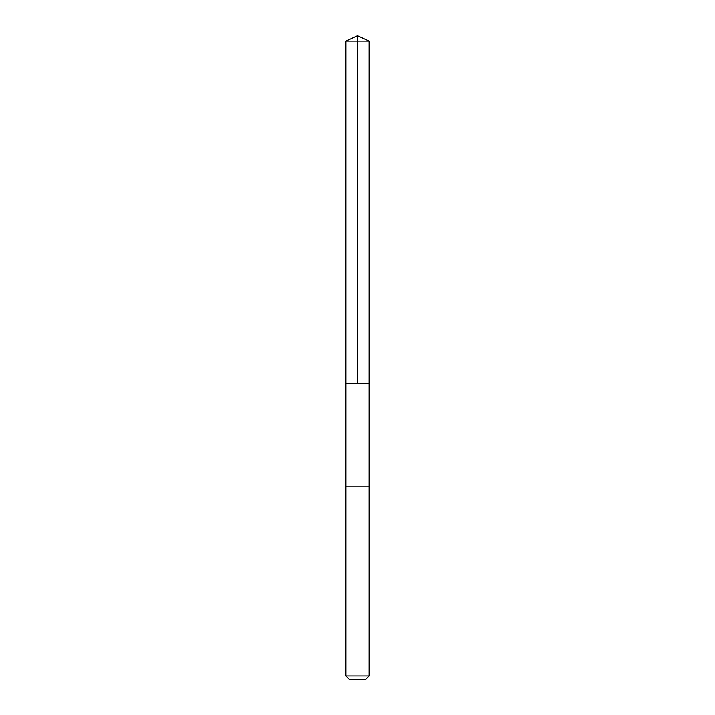 <?xml version="1.0" encoding="UTF-8"?>
<svg xmlns="http://www.w3.org/2000/svg" width="715" height="715" viewBox="0 0 715 715"><rect width="100%" height="100%" fill="white"/><g stroke="black" fill="none" stroke-linecap="round" stroke-linejoin="round"><path stroke-width="1.07" d="M358.009 383.24L369.083 383.24L369.083 41.148L345.917 41.148L345.917 383.24L369.083 383.24L369.083 486.2L345.917 486.2L345.917 383.24L358.009 383.24M369.083 486.2L345.917 486.2L345.917 675.907L369.083 675.907L369.083 486.2M369.083 675.907L365.74 679.25L349.26 679.25L345.917 675.907M357.5 383.24L357.5 35.75L345.917 41.148M357.5 35.75L369.083 41.148"/></g></svg>
